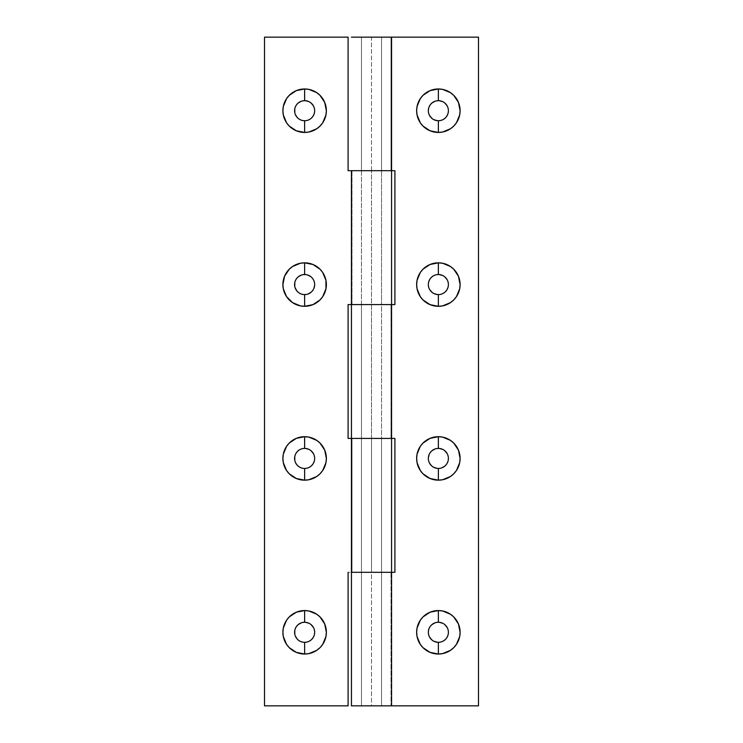 <?xml version="1.0" encoding="UTF-8"?>
<svg xmlns="http://www.w3.org/2000/svg" width="743" height="743" viewBox="0 0 743 743"><rect width="100%" height="100%" fill="white"/><g stroke="black" fill="none" stroke-linecap="round" stroke-linejoin="round"><path stroke-width="0.56" stroke-dasharray="3.71 2.79" d="M311.726 117.803L308.466 119.976L304.63 120.737A10.03 10.03 0 0 0 314.661 110.707A10.03 10.03 0 0 0 304.63 100.677A10.03 10.03 0 0 0 294.599 110.707A10.03 10.03 0 0 0 304.63 120.737L300.794 119.976L297.534 117.803L294.795 112.667M304.63 294.599A10.03 10.03 0 0 0 314.661 284.569A10.03 10.03 0 0 0 304.63 274.538A10.03 10.03 0 0 0 294.599 284.569A10.03 10.03 0 0 0 304.63 294.599L300.794 293.838L297.534 291.665L294.795 286.529M297.534 451.335L300.794 449.162L304.63 448.4A10.03 10.03 0 0 0 294.599 458.431A10.03 10.03 0 0 0 304.63 468.461L300.794 467.7L297.534 465.527L294.795 460.391M311.726 639.389L308.466 641.562L304.63 642.323A10.03 10.03 0 0 0 314.661 632.293A10.03 10.03 0 0 0 304.63 622.262A10.03 10.03 0 0 0 294.599 632.293A10.03 10.03 0 0 0 304.63 642.323L300.794 641.562L297.534 639.389L294.795 634.253M381.531 304.565L361.469 304.565L361.469 170.686L381.531 170.686L381.531 304.565L381.531 170.686L361.469 170.686L361.469 304.565L381.531 304.565L381.531 572.314L361.469 572.314L361.469 438.435L381.531 438.435L361.469 438.435L361.469 572.314L381.531 572.314L381.531 438.435L361.469 438.435L391.561 438.435L391.004 438.435L391.004 304.565L391.561 304.565L371.5 304.565L371.5 170.686L391.561 170.686L391.004 170.686L391.004 37.15L391.561 37.15L391.004 37.15L391.561 37.15L391.004 37.15L391.004 170.686L348.096 170.686L348.096 37.15L264.508 37.15L348.096 37.15L348.096 170.686L381.531 170.686L351.439 170.686L351.996 170.686L351.996 304.565L351.439 304.565L371.5 304.565L371.5 170.686L394.904 170.686L394.904 304.565L348.096 304.565L381.335 304.565L369.54 304.565L371.5 304.565L371.5 438.435L348.096 438.435L348.096 304.565L348.096 438.435L391.561 438.435L391.004 438.435L391.004 304.565L371.5 304.565L371.5 438.435L381.335 438.435L361.469 438.435L361.469 304.565L381.531 304.565L361.469 304.565L361.469 438.435L381.531 438.435L381.531 304.565M351.996 438.435L351.996 572.314L351.439 572.314L371.5 572.314L371.5 438.435L351.439 438.435L351.996 438.435L351.996 572.314L351.439 572.314L371.5 572.314L371.5 438.435L394.904 438.435L394.904 572.314L348.096 572.314L381.531 572.314L369.54 572.314L371.5 572.314L371.5 705.85L351.439 705.85L478.492 705.85L478.492 37.15L371.5 37.15L371.5 170.686L351.439 170.686L351.996 170.686L351.996 304.565L351.439 304.565L394.904 304.565L394.904 170.686L361.469 170.686L369.54 170.686L361.469 170.686L361.469 37.15L381.531 37.15L381.531 170.686L381.531 37.15L361.469 37.15L361.469 170.686L381.531 170.686L369.54 170.686L371.5 170.686L371.5 37.15L478.492 37.15L478.492 705.85L361.469 705.85L361.469 572.314L381.531 572.314L381.531 705.85L361.469 705.85L381.531 705.85L381.531 572.314L361.469 572.314L361.469 705.85L381.531 705.85L381.531 37.15L361.469 37.15L381.335 37.15L361.469 37.15L361.469 705.85L381.531 705.85L361.469 705.85L361.469 37.15L381.531 37.15L381.531 705.85L369.54 705.85L371.5 705.85L371.5 572.314L394.904 572.314L394.904 438.435L351.996 438.435M391.561 572.314L369.54 572.314L391.561 572.314M264.508 705.85L348.096 705.85L348.096 572.314L348.096 705.85L264.508 705.85L264.508 37.15L264.508 705.85M294.795 108.747L296.29 105.135M297.534 103.611L302.67 100.872M304.63 100.677L310.202 102.367L313.899 106.871L314.661 110.707L312.97 116.279M294.795 282.609L296.29 278.996M297.534 277.473L302.67 274.734M306.59 274.734L311.726 277.473L313.899 280.733L314.661 284.569L312.97 290.141M311.726 291.665L306.59 294.404M294.795 456.471L296.29 452.858M311.726 465.527L308.466 467.7L304.63 468.461A10.03 10.03 0 0 0 314.661 458.431A10.03 10.03 0 0 0 304.63 448.4L310.202 450.091L313.899 454.595L314.661 458.431L312.97 464.004M294.795 630.333L296.29 626.72M297.534 625.197L302.67 622.458M304.63 622.262L310.202 623.953L313.899 628.457L314.661 632.293L312.97 637.865M351.439 170.686L351.996 170.686L351.439 170.686M445.466 117.803L442.206 119.976L438.37 120.737A10.03 10.03 0 0 0 448.4 110.707A10.03 10.03 0 0 0 438.37 100.677A10.03 10.03 0 0 0 428.339 110.707A10.03 10.03 0 0 0 438.37 120.737L432.797 119.047L429.101 114.543L428.339 110.707L430.03 105.135M431.274 277.473L434.534 275.3L438.37 274.538A10.03 10.03 0 0 0 428.339 284.569A10.03 10.03 0 0 0 438.37 294.599L432.797 292.909L429.101 288.405L428.339 284.569L430.03 278.996M438.37 468.461A10.03 10.03 0 0 0 448.4 458.431A10.03 10.03 0 0 0 438.37 448.4A10.03 10.03 0 0 0 428.339 458.431A10.03 10.03 0 0 0 438.37 468.461L432.797 466.771L429.101 462.267L428.339 458.431L430.03 452.858M445.466 639.389L442.206 641.562L438.37 642.323A10.03 10.03 0 0 0 448.4 632.293A10.03 10.03 0 0 0 438.37 622.262A10.03 10.03 0 0 0 428.339 632.293A10.03 10.03 0 0 0 438.37 642.323L432.797 640.633L429.101 636.129L428.339 632.293L430.03 626.72M351.439 37.15L373.46 37.15L351.439 37.15M391.004 705.85L391.561 705.85L391.004 705.85L391.004 572.314L391.004 705.85L391.561 705.85L391.004 705.85M431.274 103.611L436.41 100.872M438.37 100.677L443.942 102.367L447.639 106.871L448.4 110.707L446.71 116.279M445.466 291.665L442.206 293.838L438.37 294.599A10.03 10.03 0 0 0 448.4 284.569A10.03 10.03 0 0 0 438.37 274.538L443.942 276.229L447.639 280.733L448.4 284.569L446.71 290.141M431.274 451.335L436.41 448.596M438.37 448.4L443.942 450.091L447.639 454.595L448.4 458.431L446.71 464.004M445.466 465.527L440.33 468.266M431.274 625.197L436.41 622.458M438.37 622.262L443.942 623.953L447.639 628.457L448.4 632.293L446.71 637.865M361.469 170.686L369.54 170.686L361.469 170.686M391.561 304.565L391.004 304.565L391.561 304.565M361.469 304.565L381.335 304.565L361.469 304.565M391.561 438.435L391.004 438.435L391.561 438.435M361.469 438.435L381.531 438.435L361.469 438.435M361.469 572.314L369.54 572.314L361.469 572.314M361.469 705.85L369.54 705.85L361.469 705.85M381.531 37.15L373.46 37.15L381.531 37.15"/><path stroke-width="1.11" d="M304.63 100.677A10.03 10.03 0 0 0 294.599 110.707A10.03 10.03 0 0 0 304.63 120.737L304.63 132.44A21.733 21.733 0 0 1 282.897 110.707A21.733 21.733 0 0 1 304.63 88.974L304.63 100.677A10.03 10.03 0 0 1 314.661 110.707A10.03 10.03 0 0 1 304.63 120.737A10.03 10.03 0 0 1 294.599 110.707A10.03 10.03 0 0 1 304.63 100.677L304.63 88.974L296.318 90.627L289.259 95.336L286.557 98.633L283.315 106.463L282.897 110.707L283.315 114.951L286.557 122.781L289.259 126.078L296.318 130.787L304.63 132.44L308.874 132.022L316.704 128.78L320.001 126.078L322.703 122.781L325.945 114.951L326.363 110.707L324.71 102.395L320.001 95.336L316.704 92.634L308.874 89.392L304.63 88.974A21.733 21.733 0 0 1 326.363 110.707A21.733 21.733 0 0 1 304.63 132.44L304.63 120.737A10.03 10.03 0 0 0 314.661 110.707A10.03 10.03 0 0 0 304.63 100.677L302.67 100.872M306.599 294.404L304.63 294.599A10.03 10.03 0 0 1 294.599 284.569A10.03 10.03 0 0 1 304.63 274.538A10.03 10.03 0 0 0 294.599 284.569A10.03 10.03 0 0 0 304.63 294.599L304.63 306.302A21.733 21.733 0 0 1 282.897 284.569A21.733 21.733 0 0 1 304.63 262.836L304.63 274.538L306.599 274.734M304.63 448.4A10.03 10.03 0 0 0 294.599 458.431A10.03 10.03 0 0 0 304.63 468.461L304.63 480.164A21.733 21.733 0 0 1 282.897 458.431A21.733 21.733 0 0 1 304.63 436.698L304.63 448.4A10.03 10.03 0 0 1 314.661 458.431A10.03 10.03 0 0 1 304.63 468.461A10.03 10.03 0 0 1 294.599 458.431A10.03 10.03 0 0 1 304.63 448.4L304.63 436.698L296.318 438.351L289.259 443.06L286.557 446.357L283.315 454.187L282.897 458.431L283.315 462.675L286.557 470.505L289.259 473.802L296.318 478.511L304.63 480.164L308.874 479.746L316.704 476.504L320.001 473.802L322.703 470.505L325.945 462.675L326.363 458.431L324.71 450.119L320.001 443.06L316.704 440.358L308.874 437.116L304.63 436.698A21.733 21.733 0 0 1 326.363 458.431A21.733 21.733 0 0 1 304.63 480.164L304.63 468.461A10.03 10.03 0 0 0 314.661 458.431A10.03 10.03 0 0 0 304.63 448.4M304.63 622.262A10.03 10.03 0 0 0 294.599 632.293A10.03 10.03 0 0 0 304.63 642.323L304.63 654.026A21.733 21.733 0 0 1 282.897 632.293A21.733 21.733 0 0 1 304.63 610.56L304.63 622.262A10.03 10.03 0 0 1 314.661 632.293A10.03 10.03 0 0 1 304.63 642.323A10.03 10.03 0 0 1 294.599 632.293A10.03 10.03 0 0 1 304.63 622.262L304.63 610.56L296.318 612.213L289.259 616.922L286.557 620.219L283.315 628.049L282.897 632.293L283.315 636.537L286.557 644.367L289.259 647.664L296.318 652.373L304.63 654.026L308.874 653.608L316.704 650.366L320.001 647.664L322.703 644.367L325.945 636.537L326.363 632.293L324.71 623.981L320.001 616.922L316.704 614.22L308.874 610.978L304.63 610.56A21.733 21.733 0 0 1 326.363 632.293A21.733 21.733 0 0 1 304.63 654.026L304.63 642.323A10.03 10.03 0 0 0 314.661 632.293A10.03 10.03 0 0 0 304.63 622.262L302.67 622.458M351.439 170.686L351.439 304.565L391.561 304.565L391.561 170.686L348.096 170.686L391.561 170.686L391.561 304.565L351.439 304.565L351.439 170.686M351.439 438.435L351.439 572.314L391.561 572.314L391.561 438.435L348.096 438.435L391.561 438.435L391.561 572.314L351.439 572.314L351.439 304.565L348.096 304.565L348.096 438.435L348.096 304.565L391.561 304.565L391.561 438.435L351.439 438.435L391.561 438.435L391.561 304.565L394.904 304.565L394.904 170.686L351.829 170.686L391.561 170.686L391.561 37.15L351.439 37.15L391.561 37.15L391.561 170.686L394.904 170.686L394.904 304.565L351.439 304.565L351.439 438.435M348.096 705.85L264.508 705.85L264.508 37.15L348.096 37.15L264.508 37.15L264.508 705.85L348.096 705.85L348.096 572.314L348.096 705.85M348.096 37.15L348.096 170.686L348.096 37.15M351.439 572.314L391.561 572.314L391.561 705.85L391.561 572.314L394.904 572.314L394.904 438.435L391.561 438.435L394.904 438.435L394.904 572.314L351.439 572.314L351.439 705.85L391.561 705.85L351.439 705.85L351.439 572.314M302.661 274.734L304.63 274.538L304.63 262.836L300.386 263.254L292.556 266.496L289.259 269.198L284.55 276.257L282.897 284.569L283.315 288.813L286.557 296.643L292.556 302.642L300.386 305.884L304.63 306.302L312.942 304.649L320.001 299.94L322.703 296.643L325.945 288.813L325.945 280.325L322.703 272.495L320.001 269.198L312.942 264.489L304.63 262.836A21.733 21.733 0 0 1 326.363 284.569A21.733 21.733 0 0 1 304.63 306.302L304.63 294.599A10.03 10.03 0 0 0 314.661 284.569A10.03 10.03 0 0 0 304.63 274.538A10.03 10.03 0 0 1 314.661 284.569A10.03 10.03 0 0 1 304.63 294.599M294.795 112.667L294.795 108.747M296.29 105.135L297.534 103.611M312.97 116.279L311.726 117.803M294.795 286.529L294.795 282.609M296.29 278.996L297.534 277.473M312.97 290.141L311.726 291.665M294.795 460.391L294.795 456.471M296.29 452.858L297.534 451.335M312.97 464.004L311.726 465.527M294.795 634.253L294.795 630.333M296.29 626.72L297.534 625.197M312.97 637.865L311.726 639.389M438.37 100.677A10.03 10.03 0 0 0 428.339 110.707A10.03 10.03 0 0 0 438.37 120.737L438.37 132.44A21.733 21.733 0 0 1 416.637 110.707A21.733 21.733 0 0 1 438.37 88.974L438.37 100.677A10.03 10.03 0 0 1 448.4 110.707A10.03 10.03 0 0 1 438.37 120.737A10.03 10.03 0 0 1 428.339 110.707A10.03 10.03 0 0 1 438.37 100.677L438.37 88.974L430.058 90.627L422.999 95.336L420.297 98.633L417.055 106.463L416.637 110.707L417.055 114.951L420.297 122.781L422.999 126.078L430.058 130.787L438.37 132.44L442.614 132.022L450.444 128.78L453.741 126.078L456.443 122.781L459.685 114.951L460.103 110.707L458.45 102.395L453.741 95.336L450.444 92.634L442.614 89.392L438.37 88.974A21.733 21.733 0 0 1 460.103 110.707A21.733 21.733 0 0 1 438.37 132.44L438.37 120.737A10.03 10.03 0 0 0 448.4 110.707A10.03 10.03 0 0 0 438.37 100.677L436.41 100.872M438.37 274.538A10.03 10.03 0 0 0 428.339 284.569A10.03 10.03 0 0 0 438.37 294.599L438.37 306.302A21.733 21.733 0 0 1 416.637 284.569A21.733 21.733 0 0 1 438.37 262.836L438.37 274.538A10.03 10.03 0 0 1 448.4 284.569A10.03 10.03 0 0 1 438.37 294.599A10.03 10.03 0 0 1 428.339 284.569A10.03 10.03 0 0 1 438.37 274.538L438.37 262.836L430.058 264.489L422.999 269.198L420.297 272.495L417.055 280.325L416.637 284.569L417.055 288.813L420.297 296.643L422.999 299.94L430.058 304.649L438.37 306.302L442.614 305.884L450.444 302.642L453.741 299.94L456.443 296.643L459.685 288.813L460.103 284.569L458.45 276.257L453.741 269.198L450.444 266.496L442.614 263.254L438.37 262.836A21.733 21.733 0 0 1 460.103 284.569A21.733 21.733 0 0 1 438.37 306.302L438.37 294.599A10.03 10.03 0 0 0 448.4 284.569A10.03 10.03 0 0 0 438.37 274.538M438.37 448.4A10.03 10.03 0 0 0 428.339 458.431A10.03 10.03 0 0 0 438.37 468.461L438.37 480.164A21.733 21.733 0 0 1 416.637 458.431A21.733 21.733 0 0 1 438.37 436.698L438.37 448.4A10.03 10.03 0 0 1 448.4 458.431A10.03 10.03 0 0 1 438.37 468.461A10.03 10.03 0 0 1 428.339 458.431A10.03 10.03 0 0 1 438.37 448.4L438.37 436.698L430.058 438.351L422.999 443.06L420.297 446.357L417.055 454.187L416.637 458.431L417.055 462.675L420.297 470.505L422.999 473.802L430.058 478.511L438.37 480.164L442.614 479.746L450.444 476.504L453.741 473.802L456.443 470.505L459.685 462.675L460.103 458.431L458.45 450.119L453.741 443.06L450.444 440.358L442.614 437.116L438.37 436.698A21.733 21.733 0 0 1 460.103 458.431A21.733 21.733 0 0 1 438.37 480.164L438.37 468.461A10.03 10.03 0 0 0 448.4 458.431A10.03 10.03 0 0 0 438.37 448.4L436.41 448.596M438.37 622.262A10.03 10.03 0 0 0 428.339 632.293A10.03 10.03 0 0 0 438.37 642.323L438.37 654.026A21.733 21.733 0 0 1 416.637 632.293A21.733 21.733 0 0 1 438.37 610.56L438.37 622.262A10.03 10.03 0 0 1 448.4 632.293A10.03 10.03 0 0 1 438.37 642.323A10.03 10.03 0 0 1 428.339 632.293A10.03 10.03 0 0 1 438.37 622.262L438.37 610.56L430.058 612.213L422.999 616.922L420.297 620.219L417.055 628.049L416.637 632.293L417.055 636.537L420.297 644.367L422.999 647.664L430.058 652.373L438.37 654.026L442.614 653.608L450.444 650.366L453.741 647.664L456.443 644.367L459.685 636.537L460.103 632.293L458.45 623.981L453.741 616.922L450.444 614.22L442.614 610.978L438.37 610.56A21.733 21.733 0 0 1 460.103 632.293A21.733 21.733 0 0 1 438.37 654.026L438.37 642.323A10.03 10.03 0 0 0 448.4 632.293A10.03 10.03 0 0 0 438.37 622.262L436.41 622.458M478.492 705.85L391.561 705.85L478.492 705.85L478.492 37.15L391.561 37.15L478.492 37.15L478.492 705.85M430.03 105.135L431.274 103.611M446.71 116.279L445.466 117.803M430.03 278.996L431.274 277.473M446.71 290.141L445.466 291.665M430.03 452.858L431.274 451.335M446.71 464.004L445.466 465.527M440.339 468.266L438.37 468.461M430.03 626.72L431.274 625.197M446.71 637.865L445.466 639.389"/></g></svg>
